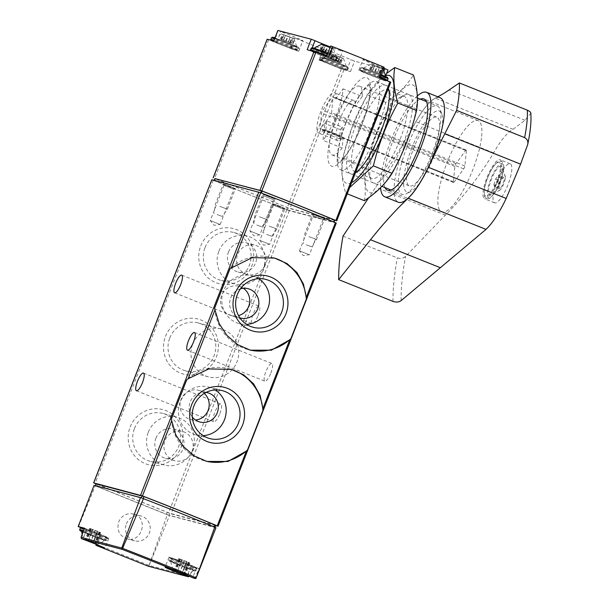 <?xml version="1.0" encoding="UTF-8"?>
<svg xmlns="http://www.w3.org/2000/svg" width="609" height="609" viewBox="0 0 609 609"><rect width="100%" height="100%" fill="white"/><g stroke="black" fill="none" stroke-linecap="round" stroke-linejoin="round"><path stroke-width="0.46" stroke-dasharray="3.04 2.28" d="M336.275 223.061L289.29 210.699L211.886 179.754M193.799 578.2L195.299 577.621L198.937 568.578L196.593 567.649A15.583 0.502 21.3 0 0 180.363 561.034A15.583 0.502 21.3 0 0 169.028 557.144A15.583 0.502 21.3 0 0 176.328 560.463A15.583 0.502 21.3 0 0 191.051 566.187L193.365 567.116L189.772 576.167L188.554 576.814M148.893 565.928L169.53 515.541L167.384 514.75L148.893 565.928L148.276 566.21M215.982 527.759L169.53 515.541M78.485 526.678L95.286 485.883L94.106 485.365M193.365 567.116L198.937 568.578M134.795 514.46C148.916 519.401 141.212 543.258 126.931 538.82C119.295 535.753 116.555 530.089 118.709 521.822C121.777 515.427 126.68 512.824 133.409 513.996L134.795 514.46M95.925 545.276L99.83 535.197L100.729 535.494L97.128 544.735M80.677 527.561L100.097 535.334M95.286 485.883L167.384 514.75M215.731 525.346L169.728 513.242L96.199 483.843M168.944 515.26L95.339 485.807L143.222 498.596A127.715 4.118 21.3 0 1 214.071 526.96L168.944 515.26L169.728 513.242M100.729 535.494A15.583 0.502 21.3 0 0 108.874 538.189A15.583 0.502 21.3 0 0 101.566 534.869A15.583 0.502 21.3 0 0 86.851 529.145L84.537 528.216M84.27 528.901A13.855 0.449 -158.7 0 0 96.839 533.964A13.855 0.449 -158.7 0 0 106.735 537.481A13.855 0.449 -158.7 0 0 100.462 534.481A13.855 0.449 -158.7 0 0 84.476 528.368L104.588 536.217L107.519 537.694L107.747 538.676A14.723 0.472 -158.7 0 0 99.259 534.892A14.723 0.472 -158.7 0 0 84.179 529.137M195.931 567.763A13.855 0.449 -158.7 0 0 180.515 561.155A13.855 0.449 -158.7 0 0 174.197 559.488A13.855 0.449 -158.7 0 0 195.931 567.763M126.398 523.847A12.827 12.34 -75.2 0 1 141.128 516.029A12.827 12.34 -75.2 0 1 149.791 531.573A12.827 12.34 -75.2 0 1 134.597 540.838A12.827 12.34 -75.2 0 1 126.398 523.847M215.632 525.597L171.091 513.867L96.085 483.911M165.473 336.45A28.478 27.405 -75.2 0 1 212.61 328.769A28.478 27.405 -75.2 0 1 194.705 374.702A28.478 27.405 -75.2 0 1 165.473 336.45M130.189 426.955A28.478 27.405 -75.2 0 1 177.326 419.274A28.478 27.405 -75.2 0 1 159.413 465.207A28.478 27.405 -75.2 0 1 130.189 426.955M200.757 245.945A28.478 27.405 -75.2 0 1 247.901 238.264A28.478 27.405 -75.2 0 1 229.989 284.197A28.478 27.405 -75.2 0 1 200.757 245.945M270.891 372.997A9.523 2.573 -68.2 0 0 271.918 363.497A9.523 2.573 -68.2 0 0 265.988 371.383A9.523 2.573 -68.2 0 0 264.839 381.181A9.523 2.573 -68.2 0 0 270.891 372.997M219.872 413.58A9.523 2.573 -68.2 0 0 220.907 404.071A9.523 2.573 -68.2 0 0 214.977 411.958A9.523 2.573 -68.2 0 0 213.828 421.755A9.523 2.573 -68.2 0 0 219.872 413.58M258.071 315.614A9.523 2.573 -68.2 0 0 259.099 306.106A9.523 2.573 -68.2 0 0 253.169 313.993A9.523 2.573 -68.2 0 0 252.019 323.79A9.523 2.573 -68.2 0 0 258.071 315.614M274.842 198.998L262.989 194.317L274.842 198.998M235.173 188.546L223.32 183.872L235.173 188.546M324.369 218.821L312.516 214.147L324.369 218.821M284.7 208.377L272.847 203.703L284.7 208.377M81.819 531.36A12.096 0.388 -158.7 0 0 91.487 535.539A12.096 0.388 -158.7 0 0 103.903 540.076A12.096 0.388 -158.7 0 0 104.36 540.153A12.096 0.388 -158.7 0 0 96.016 536.483A12.096 0.388 -158.7 0 0 83.197 531.695M96.58 544.134L84.651 539.437L96.58 544.134M93.466 542.71L85.23 539.604L96.237 543.989L93.466 542.71L97.866 531.421L99.572 532.121L94.989 543.357M97.866 531.421L89.637 528.323L97.341 531.535L92.941 542.825L97.341 531.535L99.45 532.281L95.05 543.571M88.526 540.777L92.933 529.487M193.099 570.359A12.096 0.388 -158.7 0 0 193.555 570.427A12.096 0.388 -158.7 0 0 182.434 565.662A12.096 0.388 -158.7 0 0 171.022 561.635A12.096 0.388 -158.7 0 0 180.683 565.814A12.096 0.388 -158.7 0 0 193.099 570.359M185.775 574.416L173.847 569.712L185.775 574.416M182.662 572.985L174.433 569.887L185.433 574.264L182.662 572.985L187.062 561.696L188.767 562.396L184.184 573.64M187.062 561.696L178.833 558.598L186.537 561.81L182.137 573.099L186.537 561.81L188.645 562.556L184.245 573.845M177.729 571.052L182.129 559.762M99.389 532.076L100.637 532.7L99.45 532.281M188.592 562.351L189.833 562.975L188.645 562.556M273.883 257.911A47.624 45.82 104.8 0 0 272.626 257.561A47.624 45.82 104.8 0 0 230.065 268.622M214.68 308.085A47.624 45.82 104.8 0 0 248.365 349.665A47.624 45.82 104.8 0 0 249.561 349.962M230.499 369.183A47.624 45.82 104.8 0 0 229.243 368.833A47.624 45.82 104.8 0 0 186.689 379.894M171.304 419.35A47.624 45.82 104.8 0 0 204.989 460.937A47.624 45.82 104.8 0 0 206.177 461.234M258.619 278.686A24.771 23.835 104.8 0 0 251.989 275.755A24.771 23.835 104.8 0 0 222.628 293.645A24.771 23.835 104.8 0 0 239.367 323.668A24.771 23.835 104.8 0 0 246.576 324.384M240.464 288.826A15.149 14.578 104.8 0 0 229.646 303.328A15.149 14.578 104.8 0 0 239.9 317.852M215.236 389.95A24.771 23.835 104.8 0 0 208.605 387.027A24.771 23.835 104.8 0 0 179.244 404.909A24.771 23.835 104.8 0 0 195.984 434.94A24.771 23.835 104.8 0 0 203.2 435.656M206.101 392.394A15.149 14.578 104.8 0 0 191.097 399.968A15.149 14.578 104.8 0 0 192.315 417.036M243.356 288.278A15.149 14.578 104.8 0 0 239.002 286.283A15.149 14.578 104.8 0 0 221.044 297.222A15.149 14.578 104.8 0 0 231.283 315.591A15.149 14.578 104.8 0 0 238.522 315.576M204.251 393.422A15.149 14.578 104.8 0 0 198.45 390.3A15.149 14.578 104.8 0 0 180.492 401.24A15.149 14.578 104.8 0 0 190.731 419.601A15.149 14.578 104.8 0 0 195.497 420.02M218.89 251.174A24.771 23.835 -75.2 0 1 247.345 236.079A24.771 23.835 -75.2 0 1 264.085 266.11A24.771 23.835 -75.2 0 1 234.724 283.992A24.771 23.835 -75.2 0 1 218.89 251.174M228.512 251.997A15.149 14.578 -75.2 0 1 245.914 242.763A15.149 14.578 -75.2 0 1 255.597 262.837A15.149 14.578 -75.2 0 1 238.195 272.071A15.149 14.578 -75.2 0 1 228.512 251.997M205.05 247.528A24.771 23.835 -75.2 0 1 233.498 232.432A24.771 23.835 -75.2 0 1 250.246 262.464A24.771 23.835 -75.2 0 1 220.884 280.346A24.771 23.835 -75.2 0 1 205.05 247.528M148.314 432.184A24.771 23.835 -75.2 0 1 176.77 417.089A24.771 23.835 -75.2 0 1 193.51 447.12A24.771 23.835 -75.2 0 1 164.148 465.01A24.771 23.835 -75.2 0 1 148.314 432.184M155.896 438.244A15.149 14.578 -75.2 0 1 173.299 429.018A15.149 14.578 -75.2 0 1 182.982 449.092A15.149 14.578 -75.2 0 1 165.579 458.326A15.149 14.578 -75.2 0 1 155.896 438.244M134.475 428.538A24.771 23.835 -75.2 0 1 162.93 413.442A24.771 23.835 -75.2 0 1 179.67 443.474A24.771 23.835 -75.2 0 1 150.309 461.363A24.771 23.835 -75.2 0 1 134.475 428.538M192.726 344.077A24.771 23.835 -75.2 0 1 221.174 328.989A24.771 23.835 -75.2 0 1 237.921 359.013A24.771 23.835 -75.2 0 1 208.56 376.902A24.771 23.835 -75.2 0 1 192.726 344.077M169.759 338.033A24.771 23.835 -75.2 0 1 198.214 322.937A24.771 23.835 -75.2 0 1 214.954 352.969A24.771 23.835 -75.2 0 1 185.593 370.858A24.771 23.835 -75.2 0 1 169.759 338.033M264.717 265.242A15.149 14.578 104.8 0 0 255.034 245.168A15.149 14.578 104.8 0 0 237.076 256.107A15.149 14.578 104.8 0 0 247.315 274.469A15.149 14.578 104.8 0 0 264.717 265.242M192.101 451.497A15.149 14.578 104.8 0 0 182.418 431.416A15.149 14.578 104.8 0 0 164.46 442.355A15.149 14.578 104.8 0 0 174.699 460.724A15.149 14.578 104.8 0 0 192.101 451.497M283.231 209.047L273.51 205.21L283.231 209.047M269.505 244.239L259.792 240.403L269.505 244.239M322.899 219.499L313.178 215.655L322.899 219.499M309.174 254.691L299.461 250.847L309.174 254.691M233.696 189.216L223.983 185.38L233.696 189.216M219.978 224.409L210.265 220.572L219.978 224.409M273.365 199.668L263.651 195.832L273.365 199.668M259.647 234.861L249.934 231.024L259.647 234.861M324.095 129.458A21.65 5.854 111.8 0 1 318.53 132.99A21.65 5.854 111.8 0 1 321.141 110.724A21.65 5.854 111.8 0 1 334.623 92.804A21.65 5.854 111.8 0 1 336.267 98.239L343.095 88.845A37.012 10.01 111.8 0 1 323.006 140.359L324.095 129.458L343.248 137.124A21.65 5.854 111.8 0 1 337.683 140.664A21.65 5.854 111.8 0 1 340.294 118.39A21.65 5.854 111.8 0 1 353.776 100.47A21.65 5.854 111.8 0 1 355.42 105.905L336.267 98.239M413.374 148.984A37.012 10.01 111.8 0 1 436.874 117.187A37.012 10.01 111.8 0 1 432.405 155.272A37.012 10.01 111.8 0 1 409.362 185.912A37.012 10.01 111.8 0 1 413.374 148.984M343.248 137.124L342.167 148.025A37.012 10.01 111.8 0 1 331.974 154.93A37.012 10.01 111.8 0 1 335.985 118.001A37.012 10.01 111.8 0 1 359.485 86.204A37.012 10.01 111.8 0 1 362.248 96.511L343.095 88.845M342.167 148.025L323.006 140.359M273.867 40.94L276.829 42.181A15.583 0.502 21.3 0 1 291.498 47.89A15.583 0.502 21.3 0 1 298.745 51.186A15.583 0.502 21.3 0 1 290.714 48.537L267.244 39.242M390.765 82.215L383.777 80.388L387.864 69.906L354.567 61.136L350.83 59.69A15.583 0.502 21.3 0 0 334.592 53.082A15.583 0.502 21.3 0 0 323.318 49.215A15.583 0.502 21.3 0 0 325.343 50.281L294.802 38.055A15.583 0.502 21.3 0 0 302.833 40.704A15.583 0.502 21.3 0 0 295.586 37.408A15.583 0.502 21.3 0 0 280.916 31.698L277.94 30.496M334.722 220.389L289.808 208.56L214.863 178.635M318.949 59.979L321.255 60.763A15.583 0.502 21.3 0 1 319.23 59.697A15.583 0.502 21.3 0 1 330.504 63.564A15.583 0.502 21.3 0 1 346.742 70.172L350.479 71.618L341.367 68.954L318.949 59.979L323.036 49.496M307.164 49.71L310.902 51.156A15.583 0.502 21.3 0 0 327.14 57.764A15.583 0.502 21.3 0 0 338.414 61.638A15.583 0.502 21.3 0 0 328.038 57.071L332.118 46.589A15.583 0.502 21.3 0 1 342.502 51.156A15.583 0.502 21.3 0 1 330.299 46.931M332.118 46.589L330.679 45.957M384.15 67.317L381.569 66.389A15.583 0.502 21.3 0 0 362.987 59.659A15.583 0.502 21.3 0 0 383.792 68.254M334.767 220.176L288.255 207.928L214.924 178.582M214.688 180.835L261.406 193.106A127.715 4.118 21.3 0 1 333.671 222.034L287.463 209.938L214.688 180.835L215.472 178.818M270.746 197.118L262.989 194.309L270.746 197.118M231.077 186.674L223.32 183.865L231.077 186.674M320.273 216.949L312.516 214.14L320.273 216.949M280.604 206.504L272.847 203.695L280.604 206.504M345.958 122.379A47.624 12.873 111.8 0 1 376.195 81.469A47.624 12.873 111.8 0 1 370.455 130.463A47.624 12.873 111.8 0 1 340.796 169.888A47.624 12.873 111.8 0 1 345.958 122.379M407.018 146.822A47.624 12.873 111.8 0 1 437.254 105.913A47.624 12.873 111.8 0 1 439.904 109.034A47.624 12.873 111.8 0 1 431.515 154.907A47.624 12.873 111.8 0 1 405.929 193.898A47.624 12.873 111.8 0 1 401.856 194.332A47.624 12.873 111.8 0 1 407.018 146.822M411.631 148.52A43.642 11.799 111.8 0 1 441.761 113.898A43.642 11.799 111.8 0 1 434.072 155.934A43.642 11.799 111.8 0 1 410.626 191.66A43.642 11.799 111.8 0 1 411.631 148.52M328.038 57.071L328.746 57.2M320.243 55.016A13.855 0.449 -158.7 0 0 336.442 60.748A13.855 0.449 -158.7 0 0 314.99 52.161A13.855 0.449 -158.7 0 0 320.243 55.016M379.026 77.328L377.489 76.871L381.569 66.389M383.777 80.388L380.815 79.147A15.583 0.502 21.3 0 1 366.146 73.438A15.583 0.502 21.3 0 1 358.899 70.142A15.583 0.502 21.3 0 1 377.489 76.871M369.77 74.846A13.855 0.449 -158.7 0 0 385.969 80.578A13.855 0.449 -158.7 0 0 364.525 71.991A13.855 0.449 -158.7 0 0 369.77 74.846L383.457 80.015L386.608 80.913L387.446 80.342A14.723 0.472 -158.7 0 1 369.861 73.978A14.723 0.472 -158.7 0 1 360.018 69.647C361.609 71.679 355.428 68.672 369.77 74.838M330.101 64.394A13.855 0.449 -158.7 0 0 346.3 70.126A13.855 0.449 -158.7 0 0 324.856 61.539A13.855 0.449 -158.7 0 0 330.101 64.394L343.788 69.563L346.65 70.438L347.777 69.898A14.723 0.472 -158.7 0 0 334.242 64.105A14.723 0.472 -158.7 0 0 320.349 59.202A14.723 0.472 -158.7 0 0 330.192 63.526A14.723 0.472 -158.7 0 0 347.777 69.898L348.409 68.284A14.723 0.472 -158.7 0 0 334.866 62.499A14.723 0.472 -158.7 0 0 320.981 57.589A14.723 0.472 -158.7 0 0 330.816 61.912A14.723 0.472 -158.7 0 0 348.409 68.284L347.945 67.119L335.422 61.813L321.895 57.025L320.981 57.589L320.349 59.202C321.94 61.235 315.759 58.228 330.101 64.394M270.898 40.164L280.566 44.564A13.855 0.449 -158.7 0 0 296.773 50.303A13.855 0.449 -158.7 0 0 275.321 41.716A13.855 0.449 -158.7 0 0 280.574 44.564L294.254 49.74L297.413 50.638L298.25 50.067A14.723 0.472 -158.7 0 0 289.305 46.101A14.723 0.472 -158.7 0 0 274.027 40.301M335.643 55.632L343.453 58.441L335.643 55.632M332.461 54.178L342.89 58.198L331.844 53.973L332.461 54.178L330.58 59.012L331.661 59.37L333.549 54.536M334.965 55.305L333.077 60.146L334.965 55.305L333.077 60.146L330.58 59.012M339.769 56.858L337.888 61.699L339.769 56.865L337.888 61.699L341.002 63.031L340.385 62.826L342.273 57.992M331.821 61.288A12.119 0.388 -158.7 0 0 346.308 66.526A12.119 0.388 -158.7 0 0 335.148 61.768A12.119 0.388 -158.7 0 0 323.722 57.726A12.119 0.388 -158.7 0 0 331.821 61.288M375.311 66.076L383.122 68.893L375.311 66.076M372.129 64.623L382.559 68.642L371.513 64.417L372.129 64.623L370.249 69.464L371.33 69.814L373.218 64.98M379.437 67.31L377.55 72.151L372.655 70.241L374.535 65.399M371.49 71.74A12.119 0.388 -158.7 0 0 385.977 76.978A12.119 0.388 -158.7 0 0 374.817 72.212A12.119 0.388 -158.7 0 0 363.39 68.17A12.119 0.388 -158.7 0 0 371.49 71.74M286.116 35.802L293.926 38.611L286.116 35.802M282.934 34.348L293.363 38.367L282.317 34.142L282.934 34.348L281.046 39.182L282.127 39.539L284.015 34.705M285.431 35.474L283.55 40.316L285.438 35.474L283.55 40.316L281.046 39.182M290.242 37.035L288.354 41.869L290.242 37.035L288.361 41.869L290.858 43.003L292.739 38.161M282.287 41.458A12.119 0.388 -158.7 0 0 296.773 46.703A12.119 0.388 -158.7 0 0 285.621 41.937A12.119 0.388 -158.7 0 0 274.187 37.895A12.119 0.388 -158.7 0 0 282.287 41.458M321.43 44.32L331.258 48.339L333.595 49.063L330.078 47.494M322.603 44.792L333.032 48.811L321.986 44.594L322.603 44.792L320.715 49.633L321.796 49.991L323.683 45.15M320.715 49.633L323.219 50.76L325.107 45.919M329.911 47.479L328.023 52.321L329.911 47.479L328.023 52.321L331.144 53.653L330.527 53.447L332.407 48.606M321.955 51.91A12.119 0.388 -158.7 0 0 336.442 57.147A12.119 0.388 -158.7 0 0 325.29 52.382A12.119 0.388 -158.7 0 0 313.856 48.339A12.119 0.388 -158.7 0 0 321.955 51.91M337.888 61.699L331.661 59.37M340.385 62.826L333.077 60.146M328.03 52.313L321.796 49.991M330.527 53.447L323.212 50.76M288.361 41.869L282.127 39.539M290.858 43.003L283.543 40.316M372.655 70.241L371.33 69.814M377.55 72.151L370.249 69.464M374.634 65.749L372.746 70.591L374.634 65.757M269.17 226.16L276.928 228.976L269.17 226.16M266.597 234.374L271.766 236.254L266.597 234.374M308.839 236.612L316.596 239.421L308.839 236.612M306.266 244.826L311.435 246.698L306.266 244.826M219.643 206.337L227.401 209.146L219.643 206.337M217.07 214.551L222.239 216.423L217.07 214.551M259.312 216.781L267.069 219.59L259.312 216.781M256.739 224.995L261.908 226.868L256.739 224.995M362.248 96.511L355.42 105.905M481.643 136.317A49.139 13.284 -68.2 0 0 478.141 120.651A49.139 13.284 -68.2 0 0 447.546 161.332A49.139 13.284 -68.2 0 0 441.616 211.886A49.139 13.284 -68.2 0 0 464.644 187.61A49.139 13.284 -68.2 0 0 481.643 136.317M466.395 150.697L464.865 166.006A2.162 0.586 111.8 0 1 463.754 168.86L454.169 182.053A2.162 0.586 111.8 0 1 453.515 182.533A2.162 0.586 111.8 0 1 453.362 181.84L454.893 166.523A2.162 0.586 111.8 0 1 456.004 163.676L465.588 150.484A2.162 0.586 111.8 0 1 466.243 150.004A2.162 0.586 111.8 0 1 466.395 150.697L333.093 97.326L331.562 112.642A2.162 0.586 111.8 0 1 330.451 115.489L320.867 128.682A2.162 0.586 111.8 0 1 320.212 129.161A2.162 0.586 111.8 0 1 320.06 128.469L321.582 113.152A2.162 0.586 111.8 0 1 322.694 110.305L332.286 97.113A2.162 0.586 111.8 0 1 332.94 96.633A2.162 0.586 111.8 0 1 333.093 97.326M440.17 97.752A56.279 15.217 -68.2 0 0 405.122 144.341A56.279 15.217 -68.2 0 0 398.332 202.249M437.841 96.816A432.93 117.05 111.8 0 1 435.252 98.148A56.5 15.278 111.8 0 0 415.81 121.724A432.93 117.05 111.8 0 1 375.738 187.199L368.727 197.689M343.019 236.117L397.312 257.858C400.57 258.909 403.31 258.422 405.548 256.404L445.392 215.091C463.365 197.088 479.45 176.351 493.633 152.882A56.5 15.278 -68.2 0 1 513.075 129.306L524.966 120.27L530.835 113.228M511.05 174.753A20.995 5.679 111.8 0 1 503.27 194.598A20.995 5.679 111.8 0 1 494.637 202.797A20.995 5.679 111.8 0 1 493.145 196.106A20.995 5.679 111.8 0 1 500.408 174.189A20.995 5.679 111.8 0 1 510.243 163.813A20.995 5.679 111.8 0 1 511.743 170.512A20.995 5.679 111.8 0 1 511.05 174.753M530.721 113.853A85.108 23.013 111.8 0 1 527.645 144.736M417.332 95.978A56.279 15.217 -68.2 0 0 391.595 138.882A56.279 15.217 -68.2 0 0 380.579 187.724M420.37 99.153A49.139 13.284 -68.2 0 0 393.368 139.644A49.139 13.284 -68.2 0 0 384.964 187.572M340.37 129.679L342.288 127.045L326.812 120.841L324.894 123.482L340.37 129.679L339.457 138.867L341.375 136.233L325.891 130.037L326.812 120.841M501.679 166.485A20.995 5.679 -68.2 0 0 500.187 159.786A20.995 5.679 -68.2 0 0 487.109 177.166A20.995 5.679 -68.2 0 0 484.574 198.77A20.995 5.679 -68.2 0 0 494.417 188.402A20.995 5.679 -68.2 0 0 501.679 166.485M500.438 168.198A18.186 4.918 -68.2 0 0 489.469 173.679A18.186 4.918 -68.2 0 0 487.246 195.961A18.186 4.918 -68.2 0 0 500.438 168.198M505.31 177.988A8.229 2.223 -68.2 0 0 505.356 176.922A8.229 2.223 -68.2 0 0 502.082 177.409A8.229 2.223 -68.2 0 0 498.109 187.328A8.229 2.223 -68.2 0 0 500.141 189.939A8.229 2.223 -68.2 0 0 505.31 177.988M499.905 188.729L498.9 186.803L500.667 181.071L503.43 177.265L504.435 179.191L502.669 184.923L499.905 188.729L494.873 186.719L493.869 184.793L498.9 186.803M502.379 171.022A15.583 4.217 -68.2 0 0 501.862 166.539A15.583 4.217 -68.2 0 0 491.562 178.955A15.583 4.217 -68.2 0 0 490.451 195.04A15.583 4.217 -68.2 0 0 497.576 186.141A15.583 4.217 -68.2 0 0 502.379 171.022M493.869 184.793L495.635 179.061L498.406 175.247L499.403 177.173L497.637 182.906L494.873 186.719M497.637 182.906L502.669 184.923M495.635 179.061L500.667 181.071M498.406 175.247L503.43 177.265M499.403 177.173L504.435 179.191M342.288 127.045L341.375 136.233M339.457 138.867L323.98 132.671L324.894 123.482M323.98 132.671L325.891 130.037M351.591 182.692A58.015 15.682 111.8 0 1 352.702 125.454A58.015 15.682 111.8 0 1 385.9 75.623M355.527 172.598A47.624 12.873 111.8 0 1 354.347 173.245A47.624 12.873 111.8 0 1 355.443 126.17A47.624 12.873 111.8 0 1 388.321 88.389A47.624 12.873 111.8 0 1 388.344 88.434M386.548 73.514L367.113 94.905L352.695 125.462L342.608 157.754C340.804 168.434 341.847 180.256 345.745 193.228L349.718 187.488M414.957 115.238A58.015 15.682 111.8 0 1 374.801 191.987A58.015 15.682 111.8 0 1 375.92 134.749A58.015 15.682 111.8 0 1 407.588 85.549A58.015 15.682 111.8 0 1 414.957 115.238M364.426 200.704C366.23 190.023 365.179 178.193 361.289 165.229C372.198 145.688 380.366 124.738 385.786 102.388C397.852 94.403 407.063 85.283 413.427 75.014M378.653 135.464A47.624 12.873 111.8 0 1 404.825 94.996A47.624 12.873 111.8 0 1 403.15 143.557A47.624 12.873 111.8 0 1 370.851 179.853A47.624 12.873 111.8 0 1 378.653 135.464M359.508 127.669A44.107 11.921 111.8 0 1 387.514 89.782A44.107 11.921 111.8 0 1 389.966 92.675A44.107 11.921 111.8 0 1 382.193 135.16A44.107 11.921 111.8 0 1 358.495 171.274A44.107 11.921 111.8 0 1 354.727 171.677A44.107 11.921 111.8 0 1 359.508 127.669M376.438 134.452A44.107 11.921 111.8 0 1 400.676 96.968A44.107 11.921 111.8 0 1 404.445 96.565A44.107 11.921 111.8 0 1 399.123 141.943A44.107 11.921 111.8 0 1 371.657 178.46A44.107 11.921 111.8 0 1 369.214 175.567A44.107 11.921 111.8 0 1 376.438 134.452M385.786 102.388L367.113 94.905M361.289 165.229L342.608 157.754M347.252 193.829L345.745 193.228M336.191 223.054L217.992 526.214M189.772 576.167L149.258 565.502M196.334 577.895L195.299 577.621M96.496 544.385L148.9 565.365M166.44 514.331L167.224 512.314M214.863 527.348L215.647 525.331M96.785 486.446L97.577 484.429M86.851 529.145L82.915 539.224M191.051 566.187L187.427 575.467M196.593 567.649L192.665 577.72M286.786 209.778L168.586 512.938M289.29 210.699L171.091 513.867M213.272 180.34L95.073 483.508M80.319 527.988A14.723 0.472 -158.7 0 0 91.989 533.042A14.723 0.472 -158.7 0 0 107.192 538.6A14.723 0.472 -158.7 0 0 107.747 538.676L107.123 540.29A14.723 0.472 -158.7 0 0 98.635 536.514A14.723 0.472 -158.7 0 0 83.562 530.759M79.695 529.594A14.723 0.472 -158.7 0 0 91.365 534.656A14.723 0.472 -158.7 0 0 106.56 540.213A14.723 0.472 -158.7 0 0 107.123 540.29L105.57 540.739L101.703 539.46L81.827 531.596A13.855 0.449 -158.7 0 0 94.532 536.788A13.855 0.449 -158.7 0 0 105.479 540.708A13.855 0.449 -158.7 0 0 99.214 537.717A13.855 0.449 -158.7 0 0 83.235 531.604M196.387 568.875A14.723 0.472 -158.7 0 0 196.951 568.958A14.723 0.472 -158.7 0 0 183.408 563.165A14.723 0.472 -158.7 0 0 169.523 558.263A14.723 0.472 -158.7 0 0 181.193 563.317A14.723 0.472 -158.7 0 0 196.387 568.875M195.763 570.488A14.723 0.472 -158.7 0 0 196.319 570.564A14.723 0.472 -158.7 0 0 182.776 564.779A14.723 0.472 -158.7 0 0 168.891 559.877A14.723 0.472 -158.7 0 0 180.561 564.931A14.723 0.472 -158.7 0 0 195.763 570.488M194.674 570.983A13.855 0.449 -158.7 0 0 179.259 564.383A13.855 0.449 -158.7 0 0 172.941 562.716A13.855 0.449 -158.7 0 0 194.674 570.983M100.074 532.441L95.674 543.73M95.08 530.302L90.672 541.591M90.825 528.741L86.425 540.031M90.201 528.574L85.8 539.863M90.878 528.947L86.478 540.236M92.408 529.602L88 540.891M95.194 530.713L90.794 542.002M189.27 562.724L184.87 574.005M184.276 560.577L179.876 571.866M180.02 559.016L175.62 570.306M179.396 558.849L174.996 570.138M180.081 559.222L175.681 570.511M181.604 559.877L177.204 571.166M184.39 560.996L179.99 572.285M268.622 39.829L214.558 178.513M390.681 82.207L336.61 220.884M336.67 118.656A47.624 12.873 111.8 0 1 370.455 85.207A47.624 12.873 111.8 0 1 340.507 162.017A47.624 12.873 111.8 0 1 336.67 118.656M343.879 69.875L289.808 208.56M350.479 71.618L354.567 61.136M341.367 68.954L287.303 207.631M291.049 48.804L295.137 38.321M287.25 207.555L286.466 209.572M288.255 207.928L287.463 209.938M310.902 51.156L312.265 47.669M380.815 79.147L384.203 70.461M346.742 70.172L350.83 59.69M321.255 60.763L325.343 50.281M276.829 42.181L280.916 31.698M290.714 48.537L294.802 38.055M331.365 61.166A13.855 0.449 -158.7 0 0 347.556 66.906A13.855 0.449 -158.7 0 0 326.112 58.319A13.855 0.449 -158.7 0 0 331.365 61.166M380.96 75.508A14.723 0.472 -158.7 0 0 360.65 68.041L361.853 67.508L366.07 68.87L381.264 74.732A13.855 0.449 -158.7 0 0 362.842 67.782A13.855 0.449 -158.7 0 0 371.033 71.618A13.855 0.449 -158.7 0 0 380.983 75.455M380.336 77.122A14.723 0.472 -158.7 0 0 360.018 69.647L360.65 68.041A14.723 0.472 -158.7 0 0 370.485 72.364A14.723 0.472 -158.7 0 0 388.078 78.728M274.773 38.397A13.855 0.449 -158.7 0 0 281.83 41.343A13.855 0.449 -158.7 0 0 297.382 47.121A13.855 0.449 -158.7 0 0 291.749 44.328A13.855 0.449 -158.7 0 0 274.956 37.925L295.715 45.995L298.646 47.464L298.882 48.454A14.723 0.472 -158.7 0 0 289.937 44.487A14.723 0.472 -158.7 0 0 274.659 38.687M271.454 37.758A14.723 0.472 -158.7 0 0 281.289 42.09A14.723 0.472 -158.7 0 0 298.882 48.454L298.25 50.067A14.723 0.472 -158.7 0 1 280.665 43.703A14.723 0.472 -158.7 0 1 270.822 39.372M320.441 51.362A13.855 0.449 -158.7 0 0 321.499 51.788A13.855 0.449 -158.7 0 0 337.668 57.741A13.855 0.449 -158.7 0 0 327.809 53.318L338.079 57.733L338.551 58.906A14.723 0.472 -158.7 0 0 327.505 54.094M311.123 48.21A14.723 0.472 -158.7 0 0 320.958 52.534A14.723 0.472 -158.7 0 0 338.551 58.906L337.919 60.512A14.723 0.472 -158.7 0 0 326.881 55.708M310.491 49.824A14.723 0.472 -158.7 0 0 320.334 54.148A14.723 0.472 -158.7 0 0 337.919 60.512L336.785 61.06L333.922 60.184L320.235 55.008L310.567 50.608M331.387 59.225L333.275 54.391M331.098 59.294L332.978 54.46M335.186 60.991L337.074 56.15M337.98 62.049L339.868 57.216M339.571 62.613L341.459 57.779M339.868 62.552L341.756 57.71M335.78 60.854L337.66 56.02M332.986 59.789L334.866 54.955M321.529 49.847L323.417 45.005M321.232 49.915L323.12 45.074M325.328 51.605L327.208 46.771M328.122 52.671L330.002 47.829M329.713 53.234L331.601 48.393M330.009 53.166L331.897 48.332M325.914 51.476L327.802 46.634M323.12 50.41L325.008 45.568M281.86 39.402L283.748 34.561M281.564 39.463L283.451 34.629M285.659 41.161L287.539 36.319M288.453 42.219L290.333 37.385M290.044 42.782L291.932 37.948M290.341 42.721L292.229 37.88M286.245 41.024L288.133 36.19M283.451 39.966L285.339 35.124M371.056 69.677L372.944 64.836M370.767 69.738L372.647 64.904M374.855 71.436L376.743 66.594M377.649 72.501L379.536 67.66M379.24 73.065L381.127 68.223M380.054 73.278L381.942 68.436M379.536 72.996L381.424 68.155M375.448 71.299L377.329 66.465M524.966 120.27L449.16 89.919M401.141 300.61A174.258 47.114 111.8 0 1 405.548 256.404M445.392 215.091L375.738 187.199M493.633 152.882L415.81 121.724M513.075 129.306L435.252 98.148M392.98 301.371A179.663 48.575 111.8 0 1 397.312 257.858M463.754 168.86L330.451 115.489M464.865 166.006L331.562 112.642M454.169 182.053L320.867 128.682M453.362 181.84L320.06 128.469M454.893 166.523L321.582 113.152M456.004 163.676L322.694 110.305M465.588 150.484L332.286 97.113M503.529 169.439A18.186 4.918 -68.2 0 0 492.559 174.92A18.186 4.918 -68.2 0 0 490.336 197.202A18.186 4.918 -68.2 0 0 503.529 169.439M99.83 535.197L96.245 544.377M108.874 538.189L104.938 548.267M169.028 557.144L165.1 567.223M141.128 516.029L133.409 513.996M134.597 540.838L126.931 538.82M82.177 534.367A12.987 12.987 0 0 0 84.651 539.437M96.816 544.18A12.987 12.987 0 0 0 104.36 540.153M196.951 568.958L196.479 567.786L183.956 562.48L170.436 557.692L169.523 558.263L168.891 559.877C169.721 561.528 167.102 559.877 172.058 562.335C180.698 566.088 194.477 571.151 194.766 571.014L196.319 570.564L196.951 568.958M171.022 561.635A12.987 12.987 0 0 0 173.847 569.712M186.011 574.454A12.987 12.987 0 0 0 193.555 570.427M100.637 532.7L96.237 543.989M99.077 531.992L94.669 543.274M99.572 532.121L95.171 543.411M89.637 528.323L85.23 539.604M91.198 529.031L86.798 540.32M90.703 528.901L86.303 540.191M97.341 531.535L92.941 542.825M189.833 562.975L185.433 574.264M188.272 562.267L183.872 573.556M188.767 562.396L184.367 573.686M178.833 558.598L174.433 569.887M180.393 559.306L175.993 570.595M179.899 559.176L175.499 570.466M186.537 561.81L182.137 573.099M174.631 292.807L252.019 323.79M181.71 275.123L259.099 306.106M136.439 390.772L213.828 421.755M143.518 373.089L220.907 404.071M187.45 350.198L264.839 381.181M194.53 332.514L271.918 363.497M248.365 349.665L250.291 350.175M272.626 257.561L274.545 258.071M204.989 460.937L206.908 461.439M229.243 368.833L231.161 369.336M239.367 323.668L253.207 327.315M251.989 275.755L265.828 279.402M195.984 434.94L209.831 438.587M208.605 387.027L222.445 390.666M231.283 315.591L240.403 317.997M239.002 286.283L248.122 288.689M190.731 419.601L199.851 422.007M198.45 390.3L207.57 392.698M247.345 236.079L233.498 232.432M234.724 283.992L220.884 280.346M176.77 417.089L162.93 413.442M164.148 465.01L150.309 461.363M221.174 328.989L198.214 322.937M208.56 376.902L185.593 370.858M238.195 272.071L247.315 274.469M245.914 242.763L255.034 245.168M165.579 458.326L174.699 460.724M173.299 429.018L182.418 431.416M273.51 205.21L259.792 240.403L263.636 245.199L269.696 244.278L283.429 209.077L284.943 208.415L276.928 228.976L271.766 236.254M273.51 205.218L272.847 203.703L264.831 224.257L263.705 233.102M323.097 219.529L324.612 218.867L316.596 239.421L311.435 246.698M299.461 250.847L313.178 215.655L312.516 214.147L304.5 234.701L303.373 243.554M323.097 219.522L309.38 254.714L303.305 255.643L299.461 250.862M220.184 224.439L233.902 189.247L235.409 188.584L227.401 209.146L222.239 216.423M223.983 185.387L223.32 183.872L215.304 204.426L214.178 213.279M223.983 185.38L210.265 220.572L214.109 225.368L220.169 224.447M253.846 223.724L254.973 214.878L262.989 194.309L263.651 195.832L249.934 231.024L253.778 235.82L259.837 234.891L273.57 199.699L275.078 199.036L267.069 219.59L261.908 226.868M331.974 154.93L409.362 185.912M359.485 86.204L436.874 117.187M346.156 122.401C340.857 136.347 338.041 147.842 337.706 156.901C337.85 161.256 338.155 163.471 338.604 163.555L337.47 163.098L339.868 161.659C344.26 158.058 349.292 150.842 354.963 139.994C360.376 129.23 364.509 118.321 367.372 107.268C369.587 98.178 370.417 91.38 369.853 86.881L369.1 84.088L370.242 84.544L367.714 86.082C360.734 92.279 353.547 104.39 346.156 122.401M340.796 169.888L381.919 186.354M391.047 190.008L401.856 194.332M376.195 81.469L417.401 97.965M426.445 101.581L437.254 105.913M441.761 113.898L439.904 109.034M410.626 191.66L405.929 193.898M338.414 61.638L342.502 51.156M358.899 70.142L362.987 59.659M383.86 80.396L385.855 75.28M319.23 59.697L323.318 49.215M321.537 60.915L325.625 50.433M298.745 51.186L302.833 40.704M289.602 48.172L293.69 37.689M343.453 58.441L346.308 66.526M331.288 53.699L323.722 57.726M370.957 64.151L363.39 68.17M293.926 38.611L296.773 46.703M281.761 33.876L275.428 36.723M333.595 49.063L336.442 57.147M329.964 58.807L331.844 53.973M339.723 62.697L341.611 57.855M339.304 62.468L341.192 57.634M341.002 63.031L342.89 58.198M331.235 59.149L333.123 54.308M320.098 49.428L321.986 44.594M329.865 53.318L331.753 48.476M329.446 53.09L331.326 48.256M331.144 53.653L333.032 48.811M321.377 49.763L323.265 44.929M280.429 38.984L282.317 34.142M290.196 42.866L292.084 38.032M289.777 42.645L291.658 37.804M291.475 43.201L293.363 38.367M281.708 39.319L283.596 34.477M369.633 69.259L371.513 64.417M372.746 70.591L374.626 65.757M379.392 73.141L381.28 68.307M378.973 72.92L380.861 68.079M380.671 73.476L382.559 68.642M370.904 69.593L372.792 64.76M353.776 100.47L334.623 92.804M337.683 140.664L318.53 132.99M478.141 120.651L423.971 98.962M441.616 211.886L387.446 190.198M453.515 182.533L320.212 129.161M466.243 150.004L332.94 96.633M510.243 163.813L500.187 159.786M494.637 202.797L484.574 198.77M505.356 176.922L501.862 166.539M500.141 189.939L490.451 195.04M503.704 168.99C501.953 178.551 499.129 186.232 495.231 192.048C491.037 197.339 488.799 199.493 488.502 198.519L485.03 197.149C484.155 197.697 484.003 194.614 484.581 187.922C486.621 177.866 491.996 167.574 495.178 164.285C497.233 162.192 498.634 161.187 499.388 161.271C502.303 161.705 504.069 161.195 503.704 168.99M389.966 92.675L388.321 88.389M358.495 171.274L354.347 173.245M354.727 171.677L371.657 178.46M387.514 89.782L404.445 96.565M369.214 175.567L370.851 179.853M400.676 96.968L404.825 94.996"/><path stroke-width="0.91" d="M188.135 378.745L186.689 379.894L171.304 419.35L175.757 434.773L183.575 446.717L194.309 455.92L206.908 461.432L227.956 461.47L246.363 451.086L247.543 449.876L262.928 410.42L262.898 408.685L260.089 395.416L253.58 383.815L243.684 374.839L231.161 369.351L208.72 368.947L188.135 378.745L214.977 309.89L219.133 323.508L226.951 335.452L237.685 344.656L250.291 350.16L271.34 350.198L289.747 339.822L290.927 338.604L306.304 299.148L306.281 297.413L303.472 284.152L296.964 272.55L287.067 263.568L274.545 258.079L252.096 257.676L230.065 268.622L214.68 308.085L214.977 309.89M211.886 179.754L260.66 192.733A129.877 4.187 21.3 0 1 335.422 222.666L336.275 223.061L218.075 526.229L215.632 525.597M96.085 483.911L93.702 482.884L142.46 495.901A129.877 4.187 21.3 0 1 217.223 525.833L218.075 526.229M187.427 575.467L187.123 576.266L188.554 576.814L148.276 566.21M187.123 576.266A15.583 0.502 21.3 0 1 172.4 570.534A15.583 0.502 21.3 0 1 165.1 567.223A15.583 0.502 21.3 0 1 176.435 571.113A15.583 0.502 21.3 0 1 192.665 577.72L195.915 578.52L214.741 527.166L215.982 527.759L195.915 578.52M96.245 544.377L95.925 545.276L96.801 545.573A15.583 0.502 21.3 0 0 104.938 548.267A15.583 0.502 21.3 0 0 97.638 544.948A15.583 0.502 21.3 0 0 82.915 539.224L81.492 538.668L81.05 537.321L84.537 528.216L78.165 526.541L80.677 527.561M148.185 566.195L188.554 576.814M215.906 527.752L210.052 542.962M143.45 498.626L122.615 548.351L121.891 548.884L121.754 548.039L140.481 497.561L143.45 498.626A129.428 4.172 21.3 0 1 214.741 527.166M94.106 485.365L78.165 526.541M140.481 497.561L94.113 485.35M121.891 548.884L122.318 549.425L81.492 538.668M96.199 483.843L144.006 496.579A127.715 4.118 21.3 0 1 214.855 524.943L215.731 525.346L214.985 527.265M84.179 529.137A14.723 0.472 -158.7 0 0 80.319 527.988L81.233 527.417L84.476 528.368A13.855 0.449 -158.7 0 0 84.27 528.901M193.502 342.014A9.523 2.573 -68.2 0 0 194.53 332.514A9.523 2.573 -68.2 0 0 188.6 340.401A9.523 2.573 -68.2 0 0 187.45 350.198A9.523 2.573 -68.2 0 0 193.502 342.014M142.483 382.589A9.523 2.573 -68.2 0 0 143.518 373.089A9.523 2.573 -68.2 0 0 137.588 380.975A9.523 2.573 -68.2 0 0 136.439 390.772A9.523 2.573 -68.2 0 0 142.483 382.589M180.675 284.631A9.523 2.573 -68.2 0 0 181.71 275.123A9.523 2.573 -68.2 0 0 175.78 283.01A9.523 2.573 -68.2 0 0 174.631 292.807A9.523 2.573 -68.2 0 0 180.675 284.631M83.197 531.695A12.096 0.388 -158.7 0 0 81.819 531.36A12.987 12.987 0 0 0 82.177 534.367M306.304 299.148A47.624 45.82 104.8 0 0 273.883 257.911M249.561 349.962A47.624 45.82 104.8 0 0 290.927 338.604M285.948 313.81A28.478 27.405 104.8 0 0 256.724 275.55A28.478 27.405 104.8 0 0 238.812 321.491A28.478 27.405 104.8 0 0 285.948 313.81M262.928 410.42A47.624 45.82 104.8 0 0 230.499 369.183M206.177 461.234A47.624 45.82 104.8 0 0 247.543 449.876M242.572 425.074A28.478 27.405 104.8 0 0 213.34 386.822A28.478 27.405 104.8 0 0 195.428 432.755A28.478 27.405 104.8 0 0 242.572 425.074M246.576 324.384A24.771 23.835 104.8 0 0 267.823 308.58A24.771 23.835 104.8 0 0 258.619 278.686M239.9 317.852A15.149 14.578 104.8 0 0 240.403 317.997A15.149 14.578 104.8 0 0 257.805 308.763A15.149 14.578 104.8 0 0 248.122 288.689A15.149 14.578 104.8 0 0 240.464 288.826M281.662 312.227A24.771 23.835 104.8 0 0 265.828 279.402A24.771 23.835 104.8 0 0 236.467 297.291A24.771 23.835 104.8 0 0 253.207 327.315A24.771 23.835 104.8 0 0 281.662 312.227M203.2 435.656A24.771 23.835 104.8 0 0 224.439 419.845A24.771 23.835 104.8 0 0 215.236 389.95M192.315 417.036A15.149 14.578 104.8 0 0 199.851 422.007A15.149 14.578 104.8 0 0 217.253 412.773A15.149 14.578 104.8 0 0 207.57 392.698A15.149 14.578 104.8 0 0 206.101 392.394M238.279 423.491A24.771 23.835 104.8 0 0 222.445 390.666A24.771 23.835 104.8 0 0 193.083 408.555A24.771 23.835 104.8 0 0 209.831 438.587A24.771 23.835 104.8 0 0 238.279 423.491M238.522 315.576A15.149 14.578 104.8 0 0 248.685 306.365A15.149 14.578 104.8 0 0 243.356 288.278M195.497 420.02A15.149 14.578 104.8 0 0 208.133 410.375A15.149 14.578 104.8 0 0 204.251 393.422M267.244 39.242L273.867 40.94L277.955 30.465L311.252 39.235L314.99 40.674A15.583 0.502 21.3 0 0 330.299 46.931M214.863 178.635L261.855 190.883A129.877 4.187 21.3 0 1 335.833 220.504L334.722 220.389M311.252 39.235L307.164 49.71L315.926 52.199A129.877 4.187 21.3 0 1 328.746 57.2L332.834 46.718A129.877 4.187 21.3 0 1 383.114 66.845L384.15 67.317L380.085 77.762M383.114 66.845L379.026 77.328A129.877 4.187 21.3 0 1 389.905 81.819L390.765 82.215L336.693 220.9M326.622 56.371L330.679 45.957L332.834 46.718M384.203 70.461L384.903 68.665A15.583 0.502 21.3 0 1 383.792 68.254M384.903 68.665L387.948 69.913L385.855 75.28M214.924 178.582L262.19 191.089A127.715 4.118 21.3 0 1 334.455 220.024L334.021 222.087L334.805 220.184M330.078 47.494L321.43 44.32L313.856 48.339M380.579 187.724A56.279 15.217 -68.2 0 0 384.789 196.829L398.332 202.249A56.279 15.217 -68.2 0 0 424.709 174.44A56.279 15.217 -68.2 0 0 444.174 115.702A56.279 15.217 -68.2 0 0 440.17 97.752L426.62 92.332A56.279 15.217 -68.2 0 0 417.332 95.978M530.827 113.228C531.406 121.785 530.348 132.267 527.66 144.668L527.645 144.736C528.391 141.585 527.379 139.21 524.608 137.611L456.636 110.396L444.783 133.79A432.93 117.05 111.8 0 0 428.355 167.3A56.5 15.278 111.8 0 1 408.182 198.237A432.93 117.05 111.8 0 0 370.5 239.74L338.68 279.638A179.663 48.575 111.8 0 1 343.019 236.117L368.727 197.689M456.636 110.396A89.614 24.231 -68.2 0 0 459.369 82.961L449.16 89.919A432.93 117.05 111.8 0 1 437.841 96.816M530.721 113.853C531.269 112.711 530.142 111.493 527.341 110.176L459.369 82.961M338.68 279.638L392.98 301.371C396.223 302.46 398.948 302.209 401.141 300.61L486.005 229.395A56.5 15.278 -68.2 0 0 506.178 198.458L520.588 164.141L527.645 144.736M384.789 196.829A56.279 15.217 -68.2 0 0 411.166 169.02A56.279 15.217 -68.2 0 0 430.632 110.282A56.279 15.217 -68.2 0 0 426.62 92.332M384.964 187.572A49.139 13.284 -68.2 0 0 387.446 190.198A49.139 13.284 -68.2 0 0 410.474 165.922A49.139 13.284 -68.2 0 0 427.472 114.629A49.139 13.284 -68.2 0 0 423.971 98.962A49.139 13.284 -68.2 0 0 420.37 99.153M385.9 75.623A58.015 15.682 111.8 0 1 387.53 121.465A58.015 15.682 111.8 0 1 351.591 182.692M388.344 88.434A47.624 12.873 111.8 0 1 380.518 132.777A47.624 12.873 111.8 0 1 355.527 172.598M349.718 187.488L373.386 165.854C378.6 144.036 386.768 123.087 397.89 103.012C393.993 90.048 392.942 78.218 394.746 67.538L386.548 73.514M394.746 67.538L413.427 75.014C417.325 87.985 418.368 99.807 416.564 110.488C411.349 132.313 403.181 153.262 392.067 173.337C385.703 183.598 376.491 192.726 364.426 200.704L347.252 193.829M392.067 173.337L373.386 165.854M416.564 110.488L397.89 103.012M260.66 192.733L231.511 267.48M258.802 192.071L140.603 495.231M171.601 421.154L142.46 495.901M246.363 451.086L217.223 525.833M289.747 339.822L262.898 408.685M335.422 222.666L306.281 297.413M122.318 549.425A127.875 4.126 -158.7 0 1 194.964 578.504L193.799 578.2M148.124 566.172L95.925 545.276L148.101 566.164M121.754 548.039L81.05 537.321M195.976 577.72A128.956 4.156 -158.7 0 0 122.615 548.351M214.094 526.899L214.855 524.943M143.237 498.543L144.006 496.579M141.364 497.85L142.133 495.901M95.468 485.7L96.207 483.805M97.128 544.735L96.801 545.573M211.902 179.716L93.702 482.884M83.562 530.759A14.723 0.472 -158.7 0 0 79.695 529.594L79.931 530.584L81.827 531.596A13.855 0.449 -158.7 0 1 83.235 531.604M267.26 39.204L213.188 177.889M314.069 51.529L259.997 190.214M315.926 52.199L261.855 190.883M389.905 81.819L335.833 220.504M214.924 178.566L214.239 180.333M334.455 220.024L333.702 221.958M262.19 191.089L261.428 193.038M261.444 190.823L260.69 192.748M312.265 47.669L314.99 40.674M380.983 75.455A13.855 0.449 -158.7 0 0 387.583 77.609A13.855 0.449 -158.7 0 0 381.264 74.732L387.613 77.564L388.078 78.728A14.723 0.472 -158.7 0 0 380.96 75.508M388.078 78.728L387.446 80.342A14.723 0.472 -158.7 0 0 380.336 77.122M274.659 38.687A14.723 0.472 -158.7 0 0 271.454 37.758L272.368 37.195L274.956 37.925A13.855 0.449 -158.7 0 0 274.773 38.397M274.027 40.301A14.723 0.472 -158.7 0 0 270.822 39.372L270.898 40.164M327.505 54.094A14.723 0.472 -158.7 0 0 311.123 48.21L312.326 47.677L327.809 53.318A13.855 0.449 -158.7 0 0 312.782 47.799A13.855 0.449 -158.7 0 0 320.441 51.362M326.881 55.708A14.723 0.472 -158.7 0 0 310.491 49.824L310.567 50.608M520.588 164.141L444.783 133.79M486.005 229.395L408.182 198.237M506.178 198.458L428.355 167.3M440.155 267.625L370.5 239.74M524.608 137.611A89.614 24.231 -68.2 0 0 527.341 110.176M91.517 491.943L94.09 485.35M95.392 485.685L96.131 483.797M211.825 179.708L93.626 482.868M80.319 527.988L79.695 529.594M267.176 39.189L213.112 177.874M214.893 178.566L214.208 180.325M381.919 186.354L391.047 190.008M417.401 97.965L426.445 101.581M273.784 40.925L277.871 30.45M383.122 68.893L385.977 76.978M275.428 36.723L274.354 37.72M271.454 37.758L270.822 39.372M311.123 48.21L310.491 49.824"/></g></svg>

